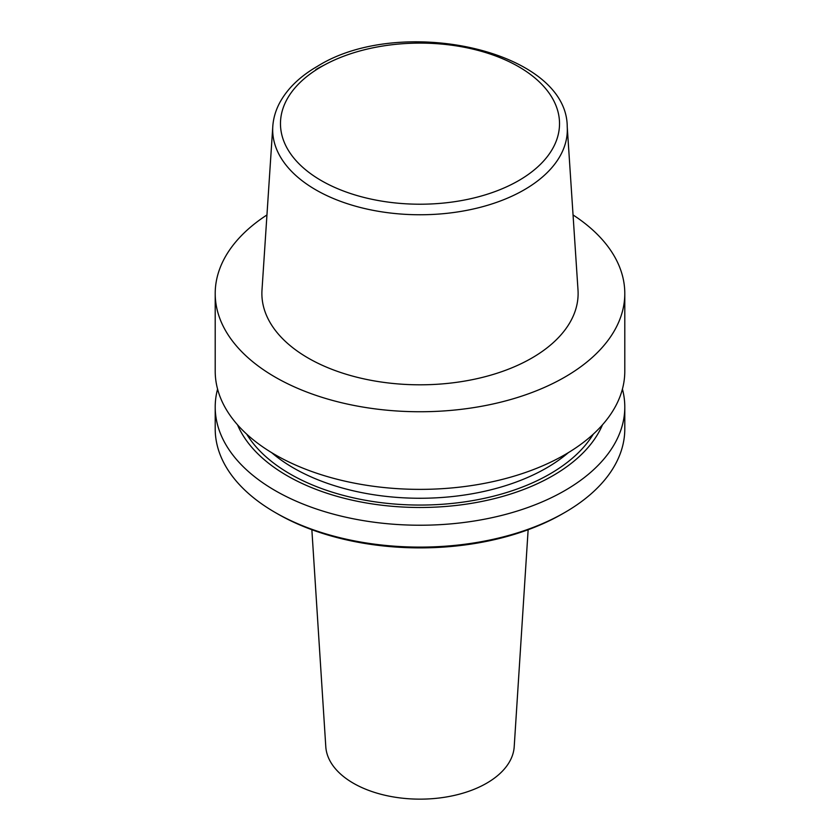 <?xml version="1.0" encoding="UTF-8"?>
<svg xmlns="http://www.w3.org/2000/svg" width="840" height="840" viewBox="0 0 840 840"><rect width="100%" height="100%" fill="white"/><g stroke="black" fill="none" stroke-linecap="round" stroke-linejoin="round"><path stroke-width="1.26" d="M573.048 214.956A204.792 118.23 180 0 1 624.792 293.517A204.792 118.23 180 0 1 564.805 377.118A204.792 118.23 180 0 1 341.628 402.749A204.792 118.23 180 0 1 215.208 293.517A204.792 118.23 180 0 1 266.952 214.956M624.792 293.517L624.792 371.144A204.792 118.23 180 0 1 564.805 454.745A204.792 118.23 180 0 1 341.628 480.375A204.792 118.23 180 0 1 215.208 371.144L215.208 293.517M531.804 358.071A158.109 91.287 180 0 1 356.727 377.181A158.109 91.287 180 0 1 261.996 290.042L272.79 126.473A147.326 85.05 180 0 0 272.769 126.693A147.326 85.05 180 0 0 361.221 207.701A147.326 85.05 180 0 0 524.17 189.851A147.326 85.05 180 0 0 567.231 126.693A147.326 85.05 180 0 0 567.21 126.473L578.004 290.042A158.109 91.287 180 0 1 531.804 358.071M622.419 389.067A204.792 118.23 180 0 1 624.792 407.001L624.792 428.883A204.792 118.23 180 0 1 564.805 512.484L562.506 513.807A201.537 116.361 180 0 1 277.494 513.807L275.195 512.484A204.792 118.23 180 0 1 215.208 428.883L215.208 407.001A204.792 118.23 180 0 1 217.581 389.067M562.517 513.807A201.537 116.361 180 0 1 562.506 513.807L564.805 512.484A204.792 118.23 180 0 1 275.195 512.484M624.792 407.001A204.792 118.23 180 0 1 564.805 490.602A204.792 118.23 180 0 1 341.628 516.232A204.792 118.23 180 0 1 215.208 407.001M602.49 424.788A187.866 108.465 180 0 1 552.846 475.713A187.866 108.465 180 0 1 369.39 503.475A187.866 108.465 180 0 1 237.51 424.788M528.139 529.725L514.206 746.739A94.269 54.422 180 0 1 486.654 783.206A94.269 54.422 180 0 1 385.55 795.385A94.269 54.422 180 0 1 325.794 746.739L311.861 529.725M321.342 66.696A139.524 80.556 180 0 1 518.658 66.696A139.524 80.556 180 0 1 518.658 180.621A139.524 80.556 180 0 1 321.342 180.621A139.524 80.556 180 0 1 321.342 66.696M315.83 69.562A147.326 85.05 180 0 1 324.135 65.121M593.292 434.144A183.656 106.04 180 0 1 549.864 474.002A183.656 106.04 180 0 1 246.708 434.144M568.355 452.644A178.784 103.215 180 0 1 546.42 468.027A178.784 103.215 180 0 1 271.645 452.644M272.769 126.693C273.294 118.577 275.541 110.723 279.51 103.131C287.238 88.715 299.88 76.44 317.436 66.308C400.082 14.29 567.032 50.138 567.231 126.693"/></g></svg>

